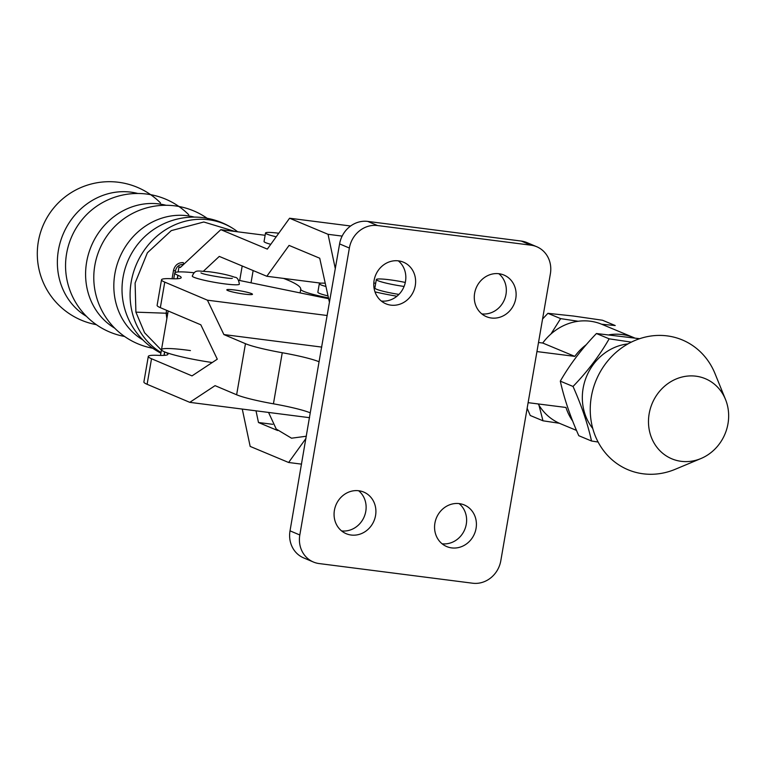 <?xml version="1.0" encoding="UTF-8"?>
<svg xmlns="http://www.w3.org/2000/svg" width="767" height="767" viewBox="0 0 767 767"><rect width="100%" height="100%" fill="white"/><g stroke="black" fill="none" stroke-linecap="round" stroke-linejoin="round"><path stroke-width="1.15" d="M390.873 305.141A22.579 20.613 -67.1 0 1 385.897 303.799A22.579 20.613 -67.1 0 1 374.756 277.625A22.579 20.613 -67.1 0 1 398.524 260.866A22.579 20.613 -67.1 0 1 403.5 262.209A22.579 20.613 -67.1 0 1 414.631 288.382A22.579 20.613 -67.1 0 1 390.873 305.141M491.379 318.008A22.579 20.613 -67.1 0 1 486.393 316.666A22.579 20.613 -67.1 0 1 475.262 290.501A22.579 20.613 -67.1 0 1 499.02 273.733A22.579 20.613 -67.1 0 1 504.005 275.085A22.579 20.613 -67.1 0 1 515.136 301.249A22.579 20.613 -67.1 0 1 491.379 318.008M442.089 543.784A22.579 20.613 112.9 0 0 464.687 529.661A22.579 20.613 112.9 0 0 459.107 503.603M451.667 547.897A22.579 20.613 112.9 0 0 475.425 531.138A22.579 20.613 112.9 0 0 464.294 504.964A22.579 20.613 112.9 0 0 459.318 503.622A22.579 20.613 112.9 0 0 435.551 520.381A22.579 20.613 112.9 0 0 446.691 546.555A22.579 20.613 112.9 0 0 451.667 547.897M227.77 290.549A13.029 1.313 -170.2 0 1 226.802 289.849A13.029 1.313 -170.2 0 1 237.262 290.348A13.029 1.313 -170.2 0 1 251.509 293.588A13.029 1.313 -170.2 0 1 252.477 294.279A13.029 1.313 -170.2 0 1 242.027 293.78A13.029 1.313 -170.2 0 1 227.77 290.549M341.593 530.917A22.579 20.613 112.9 0 0 364.191 516.785A22.579 20.613 112.9 0 0 358.601 490.727M351.161 535.03A22.579 20.613 112.9 0 0 374.919 518.271A22.579 20.613 112.9 0 0 363.788 492.098A22.579 20.613 112.9 0 0 358.812 490.755A22.579 20.613 112.9 0 0 335.054 507.514A22.579 20.613 112.9 0 0 346.185 533.688A22.579 20.613 112.9 0 0 351.161 535.03M194.051 277.318A23.882 2.416 -170.2 0 1 192.277 276.043C195.518 269.025 197.215 271.288 208.816 271.691C219.995 273.167 228.643 275.017 234.75 277.261C237.108 277.184 238.642 279.485 239.352 284.173A23.882 2.416 -170.2 0 1 220.187 283.253A23.882 2.416 -170.2 0 1 194.051 277.318M398.313 260.847A22.579 20.613 -67.1 0 1 403.893 286.906A22.579 20.613 -67.1 0 1 381.295 301.028M498.809 273.714A22.579 20.613 -67.1 0 1 504.398 299.772A22.579 20.613 -67.1 0 1 481.801 313.895M536.795 246.753A26.059 23.787 -67.1 0 1 550.38 273.781L500.813 560.715A26.059 23.787 112.9 0 1 472.664 583.217L319.139 563.563A26.059 23.787 112.9 0 1 313.396 562.019A26.059 23.787 112.9 0 1 299.811 534.982L349.368 248.048A26.059 23.787 -67.1 0 1 377.527 225.546L531.052 245.2A26.059 23.787 -67.1 0 1 536.795 246.753L527.006 242.612A26.059 23.787 112.9 0 0 521.263 241.059L367.738 221.404A26.059 23.787 112.9 0 0 339.589 243.906L319.062 361.765A43.422 4.391 9.8 0 0 282.256 352.734A43.422 4.391 -170.2 0 1 245.459 343.693L223.887 334.565L207.426 300.185L164.761 282.122A43.422 4.391 -170.2 0 1 161.53 279.792A43.422 4.391 -170.2 0 1 171.367 278.709A43.422 4.391 9.8 0 0 181.204 277.625A43.422 4.391 9.8 0 0 177.982 275.305L177.829 275.238A41.686 4.209 -170.2 0 1 174.742 273.004A41.686 4.209 -170.2 0 1 194.109 272.764M161.53 279.792L157.12 305.333A43.422 4.391 9.8 0 0 160.341 307.663L164.761 282.122M238.614 280.281L321.431 297.28A43.422 4.391 9.8 0 0 328.257 298.622M190.427 350.577A41.686 4.209 9.8 0 0 161.501 349.637A41.686 4.209 9.8 0 0 164.598 351.871L164.742 351.938A43.422 4.391 -170.2 0 1 167.973 354.258A43.422 4.391 -170.2 0 1 158.136 355.342A43.422 4.391 9.8 0 0 148.299 356.425A43.422 4.391 9.8 0 0 151.521 358.745L192.009 375.888L217.291 359.186L200.829 324.805L160.341 307.663M327.212 315.515L207.426 300.185M321.766 347.096L223.887 334.565M268.555 412.445L276.235 429.041L291.527 438.197L306.369 436.231M313.396 562.019L303.607 557.877A26.059 23.787 -67.1 0 1 290.022 530.841L310.242 412.847A43.422 4.391 9.8 0 0 273.435 403.816A43.422 4.391 -170.2 0 1 236.629 394.775L215.067 385.648L189.775 402.349L147.111 384.296A43.422 4.391 -170.2 0 1 143.889 381.966L148.299 356.425M309.571 417.689L189.775 402.349M86.47 316.368A67.151 61.111 -67.3 0 1 58.417 250.205A67.151 61.111 -67.3 0 1 137.839 193.485M114.705 328.171A67.151 61.111 -67.3 0 1 86.642 262.007A67.151 61.111 -67.3 0 1 166.075 205.288M142.94 339.973A67.151 61.111 -67.3 0 1 114.877 273.809A67.151 61.111 -67.3 0 1 194.31 217.09M276.206 236.782A21.716 2.196 -170.2 0 1 267.194 234.184A21.716 2.196 -170.2 0 1 265.526 232.995A21.716 2.196 -170.2 0 1 278.766 233.235M265.526 232.995L264.049 241.509A21.716 2.196 9.8 0 0 265.727 242.698A21.716 2.196 9.8 0 0 270.78 244.318M166.861 318.593L166.103 313.224L166.612 310.319M235.085 231.481L203.792 221.999L171.281 230.618L147.389 252.794L135.107 283.023L135.903 312.15L144.579 332.753L161.415 350.135M124.57 336.464A72.088 72.088 0 0 1 65.933 273.129L65.933 273.129A67.151 61.111 -67.3 0 1 66.595 253.628A67.151 61.111 -67.3 0 1 92.634 209.238L92.634 209.238A72.088 72.088 0 0 1 188.759 214.77M152.806 348.266A72.088 72.088 0 0 1 94.168 284.931L94.168 284.931A67.151 61.111 -67.3 0 1 94.83 265.43A67.151 61.111 -67.3 0 1 120.87 221.04L120.87 221.04A72.088 72.088 0 0 1 209.286 219.841M160.888 353.165A72.088 72.088 0 0 1 122.394 296.733L122.394 296.733A67.151 61.111 -67.3 0 1 123.065 277.232A67.151 61.111 -67.3 0 1 149.105 232.842L149.249 232.727M161.003 352.504A71.82 65.358 -67.3 0 1 131.215 281.873A71.82 65.358 -67.3 0 1 234.999 229.822A71.82 65.358 -67.3 0 1 235.038 229.851L237.722 231.807M404.084 286.446A21.716 2.196 -170.2 0 1 378.016 280.732A21.716 2.196 -170.2 0 1 376.338 279.543A21.716 2.196 -170.2 0 1 405.302 282.448M398.917 294.413A21.716 2.196 -170.2 0 1 376.539 289.245A21.716 2.196 -170.2 0 1 374.871 288.056L376.338 279.543M305.985 438.408L288.632 462.491L250.167 446.413L242.276 409.079M256.015 410.834L258.479 422.512L277.683 430.536M272.716 424.314L258.479 422.512M301.546 464.14L288.632 462.491M183.581 264.442L183.524 264.442C179.286 264.299 176.583 266.446 175.413 270.876L175.087 272.582M178.117 271.959L178.979 266.945L180.676 267.165M203.485 271.163L219.285 256.408L266.82 276.273L289.073 245.411L319.724 258.22L329.474 302.466M375.705 283.244L373.817 283.004M374.996 291.882A42.559 4.305 9.8 0 0 396.942 296.235M335.304 268.69L328.046 234.309L289.581 218.231L267.328 249.102L220.829 229.659L180.312 267.501L178.979 266.945M321.028 283.167L266.82 276.273M342.14 236.102L328.046 234.309M350.634 225.997L289.581 218.231M265.123 235.296L220.829 229.659M172.067 278.737L173.524 270.291C174.905 265.248 178.011 262.678 182.843 262.592L183.275 262.63A1.735 0.69 94.2 0 1 183.524 264.442M634.616 337.969A53.843 48.954 112.6 0 0 633.849 337.633L601.788 324.288A53.843 48.954 112.6 0 0 542.739 343.031L538.511 342.494M633.849 337.633A53.843 48.954 112.6 0 0 609.228 334.767M586.256 344.69A53.843 48.954 112.6 0 0 574.799 356.377L536.938 351.574M574.799 356.377L542.739 343.031M528.118 402.665L565.969 407.469A53.843 48.954 112.6 0 0 572.661 421.035M160.504 355.418L161.501 349.637A41.686 4.209 9.8 0 0 212.219 362.532M538.223 403.941A53.843 48.954 112.6 0 0 560.389 423.7L576.496 430.412M695.918 376.185A43.422 39.481 112.6 0 0 649.16 413.758A43.422 39.481 112.6 0 0 681.211 461.322A43.422 39.481 112.6 0 0 700.933 458.541A43.422 39.481 112.6 0 0 725.524 399.502A43.422 39.481 112.6 0 0 695.918 376.185M725.524 399.502L715.036 373.663A70.343 63.958 112.6 0 0 667.089 335.879A70.343 63.958 112.6 0 0 591.338 396.75A70.343 63.958 112.6 0 0 643.264 473.814A70.343 63.958 112.6 0 0 675.209 469.299L700.933 458.541M578.155 321.268L560.629 318.621L550.946 334M538.961 405.187L542.978 420.795L559.411 423.279M542.978 420.795L530.246 415.493L527.15 408.265M542.557 319.034L547.897 313.32L573.409 316.033L602.498 320.242L615.23 325.544L601.654 324.23M631.327 342.13L609.161 338.832C599.497 355.648 587.464 371.525 573.035 386.453C581.53 405.57 587.695 423.758 591.52 441.006L578.788 435.704C570.293 416.586 564.128 398.399 560.303 381.151C569.967 364.335 582.009 348.467 596.429 333.53L639.64 338.698M627.991 343.894A51.245 46.586 112.6 0 0 586.621 376.3A51.245 46.586 112.6 0 0 592.757 428.494M591.52 441.006L598.107 442.032M560.303 381.151L573.035 386.453M596.429 333.53L609.161 338.832M547.897 313.32L560.629 318.621M328.094 297.845A39.079 3.95 -170.2 0 1 303.454 291.278A39.079 3.95 -170.2 0 1 300.731 289.274L300.108 292.908M325.678 286.417A21.716 2.196 -170.2 0 1 320.529 284.691A21.716 2.196 -170.2 0 1 319.321 283.713A21.716 2.196 -170.2 0 1 324.997 283.205M327.662 295.813A21.716 2.196 -170.2 0 1 319.053 293.205A21.716 2.196 -170.2 0 1 317.854 292.227L319.321 283.713M283.541 278.402A169.354 17.114 -170.2 0 1 300.731 289.274M177.388 278.737L177.982 275.305M177.225 278.747L177.829 275.238M273.435 403.816L282.256 352.734M310.242 412.847L319.062 361.765M349.368 248.048L339.589 243.906M236.629 394.775L245.459 343.693M377.527 225.546L367.738 221.404M531.052 245.2L521.263 241.059M151.521 358.745L147.111 384.296M164.742 351.938L164.148 355.37M164.598 351.871L163.985 355.38M299.811 534.982L290.022 530.841M135.903 312.15L166.103 313.224M166.142 313.041L167.772 313.348M173.495 270.473L175.413 270.876M253.139 270.559L251.02 282.831M200.954 272.889L201.117 272.956C203.073 274.691 232.123 279.37 232.315 278.277L232.315 278.277M173.735 278.785L174.742 273.004M160.524 202.967A72.088 72.088 0 0 0 38.35 241.5A72.088 72.088 0 0 0 96.335 324.662M234.99 229.822A72.088 72.088 0 0 0 149.105 232.842M161.501 349.637L168.174 310.98M242.199 265.986L239.688 280.501"/></g></svg>
